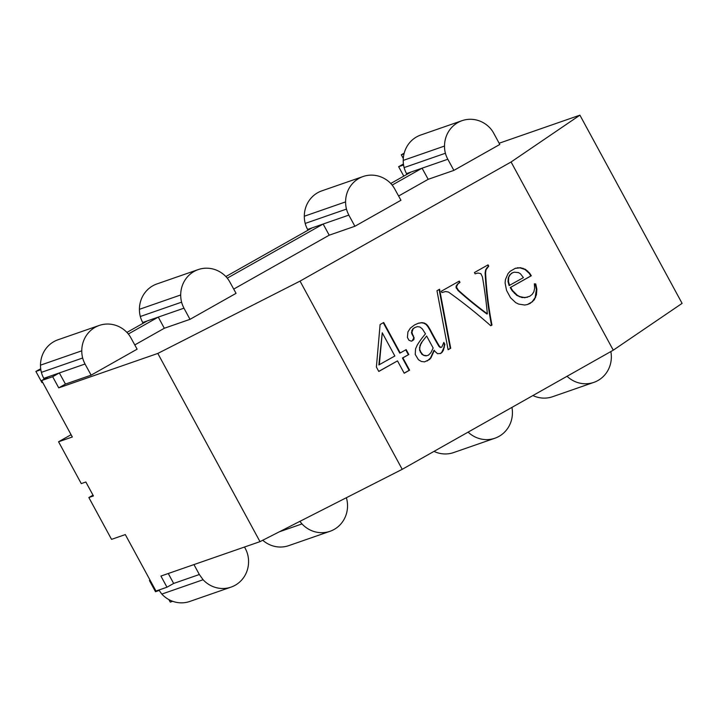 <?xml version="1.0" encoding="UTF-8"?>
<svg xmlns="http://www.w3.org/2000/svg" width="718" height="718" viewBox="0 0 718 718"><rect width="100%" height="100%" fill="white"/><g stroke="black" fill="none" stroke-linecap="round" stroke-linejoin="round"><path stroke-width="1.08" d="M40.702 368.729L35.9 371.439L41.958 382.595L42.658 382.353M35.9 371.439L40.845 369.725M403.426 163.982L398.643 166.684L403.776 176.134M403.57 164.978L398.643 166.684M150.143 580.315L149.443 580.557L150.08 580.198M159.181 590.429L155.492 591.713L149.443 580.557M172.661 601.289L170.265 602.124L168.892 599.602M158.893 590.025L161.81 594.082A27.796 26.467 70.8 0 0 167.312 598.668A27.796 26.467 70.8 0 0 173.72 601.648A27.796 26.467 70.8 0 0 180.613 602.833A27.796 26.467 70.8 0 0 187.497 602.124A27.796 26.467 70.8 0 0 189.803 601.442L231.088 587.1A27.796 26.467 70.8 0 0 235.208 585.242A27.796 26.467 70.8 0 0 240.727 581.033A27.796 26.467 70.8 0 0 244.973 575.45A27.796 26.467 70.8 0 0 247.647 568.88A27.796 26.467 70.8 0 0 248.572 561.754A26.261 25.004 70.8 0 0 247.683 554.565A26.261 25.004 70.8 0 0 245.341 548.561L244.506 547.017M610.847 351.56A27.831 26.503 -109.2 0 1 611.35 356.999A27.831 26.503 -109.2 0 1 610.426 364.134A27.831 26.503 -109.2 0 1 607.751 370.712A27.831 26.503 -109.2 0 1 603.497 376.304A27.831 26.503 -109.2 0 1 597.968 380.513A27.831 26.503 -109.2 0 1 593.84 382.38L552.564 396.722A27.831 26.503 -109.2 0 1 550.257 397.404A27.831 26.503 -109.2 0 1 543.355 398.104A27.831 26.503 -109.2 0 1 536.463 396.928A27.831 26.503 -109.2 0 1 532.927 395.537M259.997 541.641L402.215 469.321L300.034 281.115L157.807 353.435L259.997 541.641L160.922 576.06L166.971 587.216L155.968 591.04L125.309 534.578L111.55 539.362L88.844 497.538L93.43 495.941L85.855 482.002L81.269 483.6L58.562 441.776L71.082 434.704M157.807 353.435L58.732 387.864L52.674 376.708L41.671 380.531L48.321 376.779L43.735 378.368L44.148 379.131M58.562 441.776L72.321 436.993L41.671 380.531M161.81 594.082L203.095 579.74A27.796 26.467 70.8 0 0 208.597 584.326A27.796 26.467 70.8 0 0 215.005 587.306A27.796 26.467 70.8 0 0 221.889 588.482A27.796 26.467 70.8 0 0 228.782 587.782A27.796 26.467 70.8 0 0 231.088 587.1M402.215 469.321L613.271 350.187L682.1 303.373L579.911 115.167L499.154 143.232M93.017 495.187L88.844 497.538M346.363 497.727A25.301 24.089 -109.2 0 1 346.65 498.723A27.831 26.503 -109.2 0 1 347.539 505.912A27.831 26.503 -109.2 0 1 346.614 513.047A27.831 26.503 -109.2 0 1 343.931 519.626A27.831 26.503 -109.2 0 1 339.686 525.217A27.831 26.503 -109.2 0 1 334.157 529.426A27.831 26.503 -109.2 0 1 330.029 531.293A27.831 26.503 -109.2 0 1 327.722 531.966A27.831 26.503 -109.2 0 1 320.82 532.675A27.831 26.503 -109.2 0 1 313.928 531.5A27.831 26.503 -109.2 0 1 307.51 528.511A27.831 26.503 -109.2 0 1 302 523.925A25.301 24.089 -109.2 0 1 299.936 521.331M511.934 407.393A25.301 24.089 -109.2 0 1 512.428 412.841A27.831 26.503 -109.2 0 1 511.494 419.976A27.831 26.503 -109.2 0 1 508.82 426.555A27.831 26.503 -109.2 0 1 504.566 432.146A27.831 26.503 -109.2 0 1 499.037 436.356A27.831 26.503 -109.2 0 1 494.908 438.222A27.831 26.503 -109.2 0 1 492.602 438.895A27.831 26.503 -109.2 0 1 485.709 439.604A27.831 26.503 -109.2 0 1 478.807 438.429A27.831 26.503 -109.2 0 1 472.39 435.44A25.301 24.089 -109.2 0 1 468.118 432.119M593.84 382.38A27.831 26.503 -109.2 0 1 591.533 383.053A27.831 26.503 -109.2 0 1 584.64 383.762A27.831 26.503 -109.2 0 1 577.739 382.586A27.831 26.503 -109.2 0 1 571.322 379.598A25.301 24.089 -109.2 0 1 567.049 376.277M166.971 587.216L173.657 583.447L199.344 574.517L203.095 579.74M494.908 438.222L453.632 452.564A27.831 26.503 -109.2 0 1 451.326 453.246A27.831 26.503 -109.2 0 1 444.424 453.947A27.831 26.503 -109.2 0 1 437.531 452.771A27.831 26.503 -109.2 0 1 433.995 451.38M330.029 531.293L288.744 545.635A27.831 26.503 -109.2 0 1 286.437 546.317A27.831 26.503 -109.2 0 1 279.535 547.017A27.831 26.503 -109.2 0 1 272.643 545.842A27.831 26.503 -109.2 0 1 266.225 542.853A27.831 26.503 -109.2 0 1 262.743 540.241M279.374 531.787L302 523.925M199.344 574.517L193.95 564.59M58.732 387.864L65.446 384.076L59.334 372.947L48.321 376.779M52.674 376.708L59.334 372.947L85.02 364.026L91.132 375.146L65.446 384.076M173.657 583.447L168.263 573.511M406.478 173.612L406.289 173.128A25.301 24.089 -109.2 0 1 404.126 167.59L445.411 153.248A25.301 24.089 -109.2 0 0 447.574 158.786L453.875 170.39L428.188 179.312L422.076 168.191L406.478 173.612L406.891 174.375M404.126 167.59A25.301 24.089 -109.2 0 1 403.238 160.401A27.831 26.503 -109.2 0 1 404.162 153.266A27.831 26.503 -109.2 0 1 406.846 146.678A27.831 26.503 -109.2 0 1 411.091 141.096A27.831 26.503 -109.2 0 1 416.619 136.887A27.831 26.503 -109.2 0 1 420.748 135.02L462.033 120.678A27.831 26.503 -109.2 0 1 464.34 119.996A27.831 26.503 -109.2 0 1 471.232 119.296A27.831 26.503 -109.2 0 1 478.134 120.471A27.831 26.503 -109.2 0 1 484.551 123.46A27.831 26.503 -109.2 0 1 490.062 128.046A25.301 24.089 -109.2 0 1 493.508 132.848L499.809 144.462L453.875 170.39M403.238 160.401L444.523 146.05A27.831 26.503 -109.2 0 1 445.447 138.924A27.831 26.503 -109.2 0 1 448.122 132.336A27.831 26.503 -109.2 0 1 452.376 126.754A27.831 26.503 -109.2 0 1 457.904 122.545A27.831 26.503 -109.2 0 1 462.033 120.678M445.411 153.248A25.301 24.089 -109.2 0 1 444.523 146.05M403.31 158.481L401.299 154.792L404.189 153.167M404.019 153.849L401.299 154.792M447.763 159.27L422.076 168.191L392.154 185.082M398.625 196.005L428.188 179.312M307.959 230.218L307.358 228.97A25.301 24.089 -109.2 0 1 305.195 223.433L346.48 209.091A27.831 26.503 -109.2 0 1 345.591 201.893A27.831 26.503 -109.2 0 1 346.516 194.766A27.831 26.503 -109.2 0 1 349.19 188.179A27.831 26.503 -109.2 0 1 353.444 182.596A27.831 26.503 -109.2 0 1 358.973 178.387A27.831 26.503 -109.2 0 1 363.102 176.52A27.831 26.503 -109.2 0 1 365.408 175.838A27.831 26.503 -109.2 0 1 372.31 175.138A27.831 26.503 -109.2 0 1 379.203 176.314A27.831 26.503 -109.2 0 1 385.62 179.303A25.301 24.089 -109.2 0 1 391.13 183.889A25.301 24.089 -109.2 0 1 394.577 188.699L400.94 200.268L354.889 226.269L329.203 235.19L323.145 224.034L312.133 227.866L225.865 276.556M43.735 378.368L43.547 377.883A25.301 24.089 -109.2 0 1 41.384 372.346L82.66 358.004A25.301 24.089 -109.2 0 0 84.823 363.541L85.02 364.026M91.132 375.146L137.12 349.181L130.766 337.613A25.301 24.089 -109.2 0 0 127.31 332.802A27.831 26.503 -109.2 0 0 121.809 328.216A27.831 26.503 -109.2 0 0 115.383 325.227A27.831 26.503 -109.2 0 0 108.49 324.051A27.831 26.503 -109.2 0 0 101.588 324.751A27.831 26.503 -109.2 0 0 99.281 325.433A27.831 26.503 -109.2 0 0 95.162 327.3A27.831 26.503 -109.2 0 0 89.624 331.51A27.831 26.503 -109.2 0 0 85.379 337.092A27.831 26.503 -109.2 0 0 82.705 343.68A27.831 26.503 -109.2 0 0 81.771 350.815A27.831 26.503 -109.2 0 0 82.66 358.004M41.384 372.346A27.831 26.503 -109.2 0 1 40.495 365.157L81.771 350.815M40.495 365.157A27.831 26.503 -109.2 0 1 41.42 358.022A27.831 26.503 -109.2 0 1 44.094 351.443A27.831 26.503 -109.2 0 1 48.348 345.852A27.831 26.503 -109.2 0 1 53.877 341.642A27.831 26.503 -109.2 0 1 58.005 339.776L99.281 325.433M134.804 344.918L164.314 328.261L158.265 317.105L142.667 322.526L142.478 322.041A25.301 24.089 -109.2 0 1 140.315 316.503A27.831 26.503 -109.2 0 1 139.418 309.314A27.831 26.503 -109.2 0 1 140.351 302.179A27.831 26.503 -109.2 0 1 143.026 295.592A27.831 26.503 -109.2 0 1 147.28 290.009A27.831 26.503 -109.2 0 1 152.808 285.8A27.831 26.503 -109.2 0 1 156.937 283.933L198.213 269.591A27.831 26.503 -109.2 0 1 200.519 268.909A27.831 26.503 -109.2 0 1 207.421 268.209A27.831 26.503 -109.2 0 1 214.314 269.385A27.831 26.503 -109.2 0 1 220.74 272.373A27.831 26.503 -109.2 0 1 226.242 276.96A25.301 24.089 -109.2 0 1 229.697 281.77L236.051 293.339L190.001 319.339L164.314 328.261M128.334 334.005L158.265 317.105L183.952 308.184L190.001 319.339M126.933 332.398L147.253 320.937M183.952 308.184L183.754 307.699A25.301 24.089 -109.2 0 1 181.591 302.161A27.831 26.503 -109.2 0 1 180.703 294.963A27.831 26.503 -109.2 0 1 181.627 287.837A27.831 26.503 -109.2 0 1 184.311 281.25A27.831 26.503 -109.2 0 1 188.556 275.667A27.831 26.503 -109.2 0 1 194.093 271.458A27.831 26.503 -109.2 0 1 198.213 269.591M143.079 323.288L142.667 322.526M227.265 278.162L323.145 224.034L348.831 215.113L354.889 226.269M140.315 316.503L181.591 302.161M139.418 309.314L180.703 294.963M233.736 289.076L329.203 235.19M312.133 227.866L307.546 229.455M305.195 223.433A27.831 26.503 -109.2 0 1 304.306 216.244A27.831 26.503 -109.2 0 1 305.231 209.109A27.831 26.503 -109.2 0 1 307.914 202.521A27.831 26.503 -109.2 0 1 312.159 196.938A27.831 26.503 -109.2 0 1 317.688 192.729A27.831 26.503 -109.2 0 1 321.817 190.862L363.102 176.52M304.306 216.244L345.591 201.893M348.831 215.113L348.643 214.628A25.301 24.089 -109.2 0 1 346.48 209.091M390.754 183.485L411.064 172.024M300.034 281.115L511.081 161.99L579.911 115.167M613.271 350.187L511.081 161.99M488.06 264.852L488.752 266.127L486.059 269.717L485.592 272.768A354.118 337.164 70.8 0 0 485.799 276.609A354.118 337.164 70.8 0 0 491.974 325.083L490.762 325.766A511.072 486.607 70.8 0 0 452.331 294.829A511.072 486.607 70.8 0 0 448.472 292.055L445.564 291.517L441.929 292.549L441.238 291.275L459.305 281.079L459.996 282.353L457.698 284.211L456.424 286.994L458.38 290.243A373.997 356.092 70.8 0 0 461.225 292.782A373.997 356.092 70.8 0 0 487.351 313.829A438.833 417.831 70.8 0 0 483.097 280.891A438.833 417.831 70.8 0 0 482.406 276.852L480.845 273.63L477.937 273.037L475.119 273.818L474.427 272.544L488.06 264.852M439.578 289.246L450.698 348.248L448.095 349.72L436.975 290.718L439.578 289.246M510.669 287.424L512.67 290.646L517.274 295.251L519.886 296.633L525.055 297.629L529.722 296.301L532.226 294.326L533.896 291.714L534.632 288.277L534.363 283.825L535.745 283.942L536.858 289.21L536.436 294.784L534.309 299.792L530.288 303.319L527.55 304.504L524.696 305.033L518.674 304.091L515.695 302.637L510.543 297.764L506.549 290.386L505.086 282.964L505.454 279.499L508.039 273.603L510.166 271.287L515.371 268.263L520.442 267.688L525.441 269.34L529.597 273.109L531.311 275.775L510.211 287.586L512.203 290.808L516.816 295.403L522.076 297.584L527.452 297.261M406.164 349.612L408.82 354.512L402.888 357.86L409.583 370.192L404.198 373.234L397.503 360.894L378.79 371.457L376.394 367.051L380.1 324.527L383.69 322.499L400.231 352.969L406.164 349.612M434.372 350.258L430.953 357.86L429.49 359.53L424.544 361.872L421.358 361.477L418.441 359.736L415.228 354.423L415.551 348.858L417.212 345.134A87.057 82.893 -109.2 0 1 420.371 340.359A87.057 82.893 -109.2 0 1 425.487 333.888L422.292 328.871L419.877 326.977L417.418 326.636L414.798 327.543L413.11 328.88L411.926 332.335L414.106 338.788L413.568 339.928L411.351 341.176L408.955 340.26L407.402 337.424L407.923 331.913L410.364 328.108L414.636 324.886L418.441 323.199L421.924 322.624L424.338 323.046L426.573 324.365L428.233 326.376A203.382 193.645 -109.2 0 1 430.45 330.101A297.306 283.071 70.8 0 0 436.275 340.817A297.306 283.071 70.8 0 0 439.434 346.255L440.717 347.306L441.767 347.171L443.823 342.405L444.873 344.335L443.401 350.222L442.207 352.17L440.699 353.444L437.522 353.705L433.914 350.42L430.495 358.022L427.237 360.983M414.115 337.415L412.132 340.915M414.106 338.788L413.649 338.941M413.541 335.907L413.083 336.06L413.658 337.577M412.392 333.942L411.935 334.103L413.083 336.06M412.168 330.558L411.468 332.497L411.935 334.103M411.926 332.335L411.468 332.497M413.11 328.88L411.71 330.711M414.798 327.543L412.653 329.032M413.568 339.928L413.11 340.09M429.49 359.53L429.032 359.691M397.503 360.894L378.745 371.385M430.953 357.86L430.495 358.022M408.82 354.512L402.421 358.022L409.125 370.353L404.162 373.154M402.888 357.86L402.421 358.022M409.583 370.192L409.125 370.353M405.742 349.854L408.363 354.665M383.268 322.741L399.764 353.121L400.231 352.969M443.616 343.033L444.415 344.496L443.832 347.772L441.749 352.332L440.26 353.579M418.145 323.333L421.457 322.777L423.88 323.208L426.115 324.518L427.775 326.528A203.382 193.645 -109.2 0 1 429.992 330.253A297.306 283.071 70.8 0 0 435.808 340.969A297.306 283.071 70.8 0 0 438.976 346.408L440.251 347.467L441.767 347.171M426.106 355.868L428.502 355.15L430.908 352.664L433.151 348.024L426.627 335.997L421.394 342.674L420.03 345.466L419.545 350.124L421.87 354.234L423.925 355.491L426.106 355.868L428.502 355.15M421.924 322.624L421.457 322.777M424.338 323.046L423.88 323.208M426.573 324.365L426.115 324.518M428.233 326.376L427.775 326.528M436.275 340.817L435.808 340.969M439.434 346.255L438.976 346.408M440.717 347.306L440.251 347.467M444.873 344.335L444.415 344.496M444.289 347.611L443.832 347.772M443.401 350.222L442.943 350.384M442.207 352.17L441.749 352.332M426.627 335.997L421.394 342.674M421.861 342.513L420.03 345.466M420.488 345.313L419.438 347.925M419.895 347.763L419.545 350.124M420.003 349.962L420.748 352.008L420.29 352.161M420.748 352.008L422.337 354.082L421.87 354.234M422.337 354.082L423.925 355.491M424.392 355.329L426.564 355.706M439.138 289.489L450.24 348.409L448.077 349.63M450.698 348.248L450.24 348.409M487.639 265.086L488.294 266.279L485.601 269.878L485.126 272.93A354.118 337.164 70.8 0 0 485.341 276.771A354.118 337.164 70.8 0 0 491.507 325.245L490.699 325.703M488.752 266.127L488.294 266.279M458.883 281.312L459.538 282.515L457.24 284.373L455.966 287.155L457.922 290.404A373.997 356.092 70.8 0 0 460.768 292.944A373.997 356.092 70.8 0 0 486.894 313.99L487.351 313.829M487.028 267.904L486.571 268.065M486.059 269.717L485.601 269.878M485.592 272.768L485.126 272.93M491.974 325.083L491.507 325.245M459.996 282.353L459.538 282.515M457.698 284.211L457.24 284.373M456.612 285.701L456.154 285.863M456.424 286.994L455.966 287.155M456.81 288.25L456.343 288.412M458.38 290.243L457.922 290.404M512.67 290.646L512.203 290.808M515.12 268.379L519.985 267.85L524.984 269.501L529.139 273.271L530.853 275.936L510.211 287.586M534.371 284.023L535.287 284.104L536.4 289.372L535.143 297.629L532.074 301.901L527.389 304.54M508.012 281.609L509.125 285.584L523.413 277.624L520.406 273.738L518.459 272.589L514.232 272.185L511.898 273.037L509.636 275.039L508.263 277.992L508.012 281.609L508.47 281.447L509.583 285.432M514.869 293.249L514.411 293.411M517.274 295.251L516.816 295.403M519.886 296.633L519.428 296.794M522.533 297.423L522.076 297.584M525.055 297.629L524.598 297.791M535.745 283.942L535.287 284.104M536.858 289.21L536.4 289.372M536.436 294.784L535.978 294.945M535.601 297.467L535.143 297.629M534.309 299.792L533.842 299.945M532.532 301.739L532.074 301.901M530.288 303.319L529.83 303.481M517.902 267.697L517.445 267.85M520.442 267.688L519.985 267.85M523 268.245L522.542 268.406M525.441 269.34L524.984 269.501M527.64 270.964L527.183 271.126M529.597 273.109L529.139 273.271M531.311 275.775L530.853 275.936M514.232 272.185L511.898 273.037M512.356 272.876L509.636 275.039M510.094 274.877L508.263 277.992M508.721 277.839L508.47 281.447M382.254 332.811L378.871 364.923L394.846 356.002L382.254 332.811L379.328 364.762"/></g></svg>
